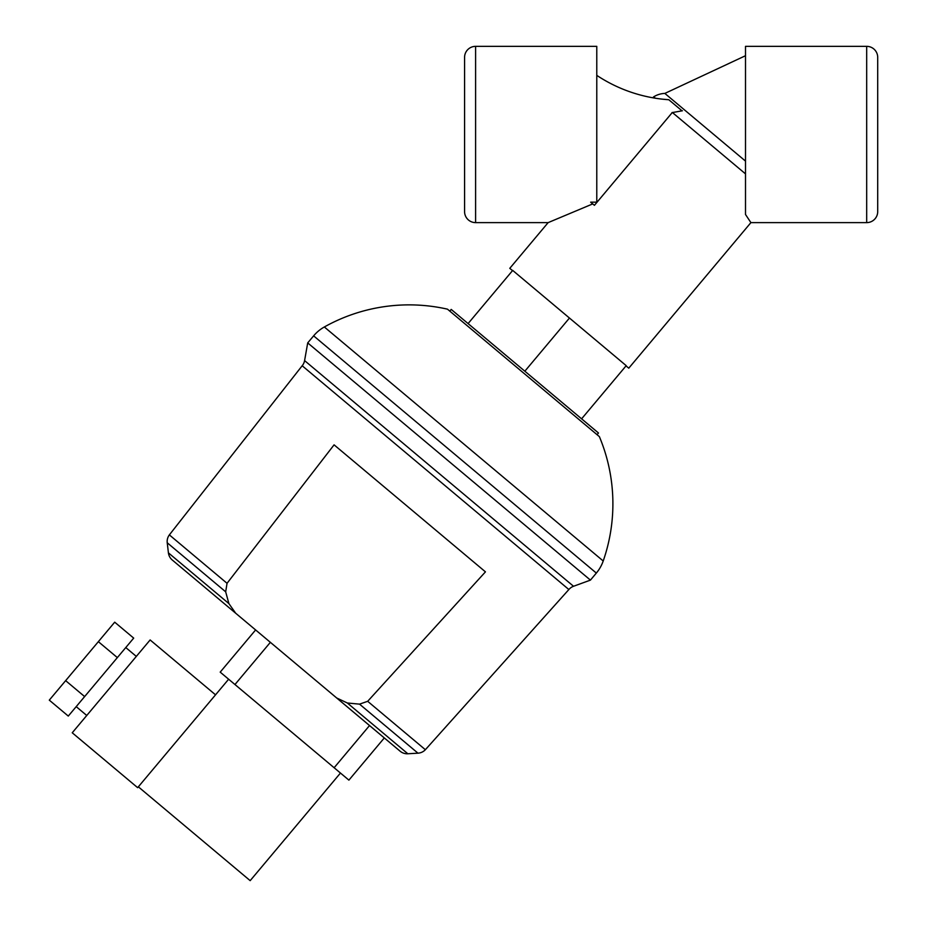 <?xml version="1.0" encoding="UTF-8"?>
<svg xmlns="http://www.w3.org/2000/svg" width="927" height="927" viewBox="0 0 927 927"><rect width="100%" height="100%" fill="white"/><g stroke="black" fill="none" stroke-linecap="round" stroke-linejoin="round"><path stroke-width="1.39" d="M568.865 589.537A11.02 11.02 0 0 1 573.535 586.27L304.589 360.603A11.02 11.02 0 0 1 302.179 365.759L568.865 589.537L425.366 749.711A11.02 11.02 0 0 1 417.973 753.176L359.537 704.138L347.358 703.002L336.71 697.996L235.678 613.222L228.899 603.604L225.678 591.82L227.045 583.303L334.079 444.844L409.769 508.344L334.079 444.844M596.339 573.071L313.627 335.852A38.563 38.563 0 0 1 324.334 326.976A173.65 173.65 0 0 1 447.474 309.166L599.375 436.629A173.65 173.65 0 0 1 603.21 560.986A38.563 38.563 0 0 1 596.339 573.071L590.429 580.117L307.706 342.897L304.589 360.603M597.058 434.682L598.471 432.99L524.844 371.206L451.206 309.421L449.792 311.113M425.366 749.711L367.683 701.299L359.537 704.138M225.678 591.82L167.231 542.77A11.02 11.02 0 0 1 169.363 534.891L302.179 365.759M227.045 583.303L169.363 534.891M417.973 753.176L407.845 753.767L347.358 703.014L407.845 753.767A11.02 11.02 0 0 1 400.128 751.206L336.71 697.996M235.678 613.222L172.271 560.012A11.02 11.02 0 0 1 168.413 552.851L167.231 542.77M340.452 773.048L250.174 880.65L138.343 786.826L137.636 787.66L72.236 732.782L150.128 639.954L215.539 694.833M745.505 161.113L664.844 93.418A22.584 22.584 0 0 0 653.686 96.825L652.875 97.799M745.505 173.87L672.33 112.468L594.416 205.319L590.65 202.156L596.779 202.156L596.779 46.35L475.597 46.35A11.02 11.02 0 0 0 464.578 57.37L464.578 211.599A11.02 11.02 0 0 0 475.597 222.619L548.135 222.619L509.78 268.332L512.527 270.626M592.735 203.905L548.135 222.619M581.6 418.83L626.212 365.667L613.292 354.821L512.701 270.417L468.089 323.581M866.687 222.619L750.905 222.619L745.505 214.485L745.505 46.35L866.687 46.35L866.687 222.619A11.02 11.02 0 0 0 877.707 211.599L877.707 57.37A11.02 11.02 0 0 0 866.687 46.35M655.331 98.204L653.686 96.825M682.411 110.776L671.971 112.63M596.779 75.365A148.181 148.181 0 0 0 668.796 99.734L681.924 110.753M668.796 99.734L662.666 99.189M750.905 222.619L628.773 368.17L626.026 365.875M524.844 371.206L569.456 318.042M133.697 638.112L68.285 716.073L49.293 700.14L114.705 622.179L133.697 638.112M117.347 657.602L98.355 641.669M84.635 696.583L65.643 680.65M138.343 786.826L228.633 679.224M336.768 698.054L384.299 737.938L348.9 780.128L234.96 684.532L220.197 672.133L255.609 629.943M348.9 780.128L384.299 737.938L400.128 751.206M172.271 560.012L235.609 613.164M409.769 508.344L485.447 571.855L367.683 701.299M603.21 560.986L324.334 326.976M228.899 603.604L168.413 552.851M475.597 46.35L475.597 222.619M334.126 767.741L369.537 725.54M234.96 684.532L270.371 642.33M313.627 335.852L307.706 342.897M136.327 656.409L125.771 647.556M745.505 55.713L664.844 93.418M86.756 715.482L76.199 706.629M573.535 586.27L590.429 580.117"/></g></svg>
